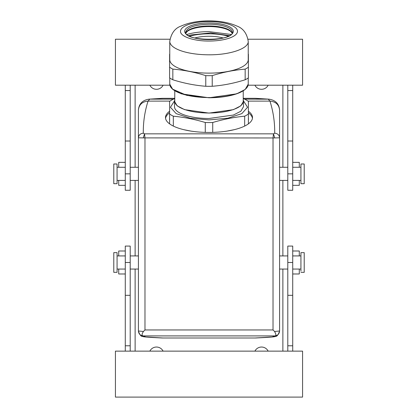 <?xml version="1.0" encoding="UTF-8"?>
<svg xmlns="http://www.w3.org/2000/svg" width="418" height="418" viewBox="0 0 418 418"><rect width="100%" height="100%" fill="white"/><g stroke="black" fill="none" stroke-linecap="round" stroke-linejoin="round"><path stroke-width="0.63" d="M212.229 75.632L209 75.674A43.749 14.964 180 0 1 205.771 75.632L205.771 86.275A43.749 14.964 0 0 0 209 86.317A43.749 14.964 0 0 0 212.229 86.275L212.229 75.632C223.207 72.183 234.19 70.015 245.167 69.127L245.167 79.775A43.749 14.964 0 0 0 248.396 77.858L248.396 54.209A43.749 14.964 180 0 0 248.235 54.089M205.771 86.275C194.788 85.413 183.81 83.245 172.833 79.775L172.833 69.127C183.81 70.015 194.793 72.183 205.771 75.632M172.833 69.127A43.749 14.964 180 0 1 169.603 67.214L169.603 77.858A43.749 14.964 0 0 0 172.833 79.775M245.167 79.775C234.19 83.245 223.207 85.413 212.229 86.275M169.765 54.089A43.749 14.964 180 0 0 169.603 54.209L169.603 67.214M248.396 67.214A43.749 14.964 180 0 1 245.167 69.127M248.235 41.382L248.235 59.711A39.235 13.418 180 0 1 209 73.129A39.235 13.418 180 0 1 169.765 59.711L169.765 41.382C171.181 33.257 174.98 28.142 181.156 26.041C188.758 22.629 197.991 20.916 208.859 20.9C219.69 20.884 228.923 22.556 236.562 25.911C243.051 28.178 246.939 33.335 248.235 41.382C248.773 48.556 229.963 54.988 209 54.8A39.235 13.418 180 0 1 169.765 41.382M186.935 34.459A33.639 11.505 180 0 1 209 31.637L231.065 34.459M194.83 37.97A22.703 7.764 180 0 1 223.17 37.97M189.715 36.209A29.929 10.236 180 0 1 191.104 35.833A29.929 10.236 180 0 1 228.285 36.209M229.372 35.645L210.615 32.923L191.104 34.94L188.628 35.645M174.771 90.858L174.771 101.297A34.229 11.704 0 0 0 209 113.006A34.229 11.704 0 0 0 243.229 101.297L243.229 90.858M243.229 99.797L243.506 101.297L240.878 105.811L233.401 109.641L209 113.1L184.599 109.641L177.122 105.811L174.494 101.297L174.771 99.797M243.506 101.297L243.506 106.694L240.878 111.214L233.401 115.044L209 118.498A34.506 11.803 180 0 1 174.494 106.694L174.494 101.297M243.475 100.775L247.54 107.269L241.834 113.623L227.805 118.216L209 119.893L190.2 118.216L176.166 113.623L170.46 107.269L174.525 100.775M174.771 98.747L173.329 99.171A43.503 14.881 180 0 0 169.603 101.375L169.603 123.864A43.503 14.881 180 0 1 165.497 117.557A43.503 14.881 180 0 1 169.603 111.245L169.603 112.792A43.503 14.881 180 0 0 165.554 118.325M243.229 98.747L244.671 99.171A43.503 14.881 180 0 1 248.396 101.375L248.396 113.994A43.503 14.881 180 0 1 244.671 116.199C234.023 117.192 223.374 119.297 212.725 122.505A43.503 14.881 180 0 1 209 122.563A43.503 14.881 180 0 1 205.275 122.505C194.626 119.297 183.977 117.192 173.329 116.199A43.503 14.881 180 0 1 169.603 113.994M173.329 116.199L173.329 126.074A43.503 14.881 180 0 1 169.603 123.864M183.758 129.674L191.449 131.195M205.275 122.505L205.275 132.381A43.503 14.881 180 0 1 173.329 126.074M212.725 122.505L212.725 132.381A43.503 14.881 180 0 1 209 132.433A43.503 14.881 180 0 1 205.275 132.381M234.242 129.674L226.551 131.195M244.671 116.199L244.671 126.074A43.503 14.881 180 0 1 212.725 132.381M248.396 113.994L248.396 123.864A43.503 14.881 180 0 1 247.179 124.689A43.503 14.881 180 0 1 244.671 126.074M248.396 123.864A43.503 14.881 180 0 0 252.503 117.557A43.503 14.881 180 0 0 248.396 111.245L248.396 112.792A43.503 14.881 180 0 1 252.446 118.325M169.603 118.252A39.475 13.501 0 0 0 169.603 119.945M187.154 130.343A39.475 13.501 0 0 0 190.326 130.996M227.674 130.996A39.475 13.501 0 0 0 230.846 130.343M248.396 119.945A39.475 13.501 0 0 0 248.396 118.252M274.736 137.893L273.476 133.838L273.022 137.966L279.59 137.809L279.59 110.159C279.02 104.667 275.812 101.652 269.965 101.114L268.21 99.139L254.964 98.329A24.625 24.625 0 0 1 256.516 98.376L269.082 99.171L244.567 99.139M274.569 331.484L273.022 329.959L273.022 137.966L143.264 137.893L144.524 133.838L273.476 133.838L274.694 133.211C277.667 133.483 279.297 135.019 279.59 137.809L279.59 330.993L274.569 331.484C276.282 334.578 276.314 336.051 274.663 335.91L274.668 335.91C277.656 335.617 279.297 333.977 279.59 330.993C278.32 334.855 276.92 336.636 275.384 336.359C275.504 336.699 272.661 337.054 266.856 337.425L256.218 337.969A24.625 24.625 0 0 1 254.964 338L163.036 338A24.625 24.625 0 0 1 161.782 337.969A24.625 24.625 0 0 0 163.036 338L145.699 336.96L143.332 335.91C140.344 335.617 138.703 333.982 138.41 330.993L138.41 110.514M257.472 337.875A24.625 24.625 0 0 1 256.281 337.969M256.218 337.969A24.625 24.625 0 0 1 254.964 338L272.301 336.96L274.668 335.91M282.871 351.136L282.871 269.056M282.871 255.92L282.871 180.409M282.871 167.278L282.871 85.199M135.129 351.136L135.129 269.056M135.129 255.92L135.129 180.409M135.129 167.278L135.129 85.199M138.41 313.38L138.41 269.056L130.202 269.056M130.202 255.92L138.41 255.92L138.41 122.955M273.022 329.959L144.978 329.959L144.978 137.966L144.524 133.838L143.306 133.211C143.149 122.338 144.727 111.643 148.035 101.114L149.79 99.139L148.918 99.171L161.484 98.376A24.625 24.625 0 0 1 163.036 98.329L174.771 98.329M149.853 351.136A7.388 7.388 0 0 1 163.088 351.136M163.088 85.199A7.388 7.388 0 0 1 149.853 85.199M254.912 351.136A7.388 7.388 0 0 1 268.147 351.136M268.147 85.199A7.388 7.388 0 0 1 254.912 85.199M254.964 98.329L243.229 98.329M138.41 255.92L138.41 268.251M162.017 98.35A24.625 24.625 0 0 1 163.036 98.329L149.79 99.139L173.433 99.139M287.798 351.136L287.798 345.785L292.72 345.785L292.72 351.136M287.798 295.322L292.72 295.322L292.72 246.071L287.798 246.071L287.798 345.785M292.72 85.199L292.72 190.258L287.798 190.258L287.798 85.199M115.431 351.136L302.569 351.136L302.569 397.1L115.431 397.1L115.431 351.136M292.72 295.322L292.72 345.785M292.72 90.549L287.798 90.549M248.067 39.229L302.569 39.229L302.569 85.199L248.12 85.199M169.88 85.199L115.431 85.199L115.431 39.229L169.933 39.229M125.28 351.136L125.28 246.071L130.202 246.071L130.202 351.136M130.202 85.199L130.202 90.549L125.28 90.549L125.28 173.841L130.202 173.841L130.202 90.549M125.28 173.841L125.28 190.258L130.202 190.258L130.202 173.841M125.28 345.785L130.202 345.785M125.28 85.199L125.28 90.549M292.72 273.978L299.288 273.978L299.288 269.056M299.288 255.92L299.288 250.999L292.72 250.999M125.28 273.978L118.712 273.978L118.712 269.056M118.712 255.92L118.712 250.999L125.28 250.999M292.72 162.351L299.288 162.351L299.288 167.278M299.288 180.409L299.288 185.336L292.72 185.336M125.28 162.351L118.712 162.351L118.712 167.278M118.712 180.409L118.712 185.336L125.28 185.336M274.694 133.211C274.851 122.338 273.273 111.643 269.965 101.114L248.031 101.114M143.264 137.893L138.41 137.809C138.703 135.014 140.333 133.483 143.306 133.211M138.41 110.159C138.98 104.667 142.188 101.652 148.035 101.114L169.969 101.114M144.978 329.959L143.431 331.484L138.41 330.993C139.68 334.855 141.08 336.636 142.616 336.359C142.496 336.699 145.339 337.054 151.144 337.425L161.782 337.969M143.431 331.484C141.665 334.233 141.634 335.706 143.337 335.91L143.332 335.91M300.929 183.69L300.929 163.992L304.215 163.992L304.215 183.69L300.929 183.69M300.929 272.337L304.215 272.337L304.215 252.639L300.929 252.639L300.929 271.13M117.071 182.488L117.071 163.992L113.785 163.992L113.785 183.69L117.071 183.69L117.071 182.488M117.071 253.846L117.071 252.639L113.785 252.639L113.785 272.337L117.071 272.337L117.071 253.846M245.387 89.159A38.905 13.308 180 0 1 209 97.76L186.867 95.393L172.592 89.144M248.235 84.143A39.235 13.418 180 0 1 209 97.561A39.235 13.418 180 0 1 169.765 84.143L172.765 89.421L181.255 93.82L209 97.781L236.745 93.82L245.235 89.421L248.235 84.143L248.235 77.978M185.858 33.095L187.327 31.402A23.669 8.094 180 0 1 209 26.559A23.669 8.094 180 0 1 230.673 31.402L232.142 33.095M185.822 33.017A23.345 7.984 180 0 1 209 25.984A23.345 7.984 180 0 1 232.178 33.017M237.497 31.293A28.497 9.745 180 0 1 209 41.042C193.774 41.173 180.111 36.502 180.503 31.293A28.497 9.745 180 0 1 209 21.548A28.497 9.745 180 0 1 237.497 31.293M209 24.234A23.345 7.984 180 0 1 232.345 32.217C233.589 41.612 184.348 41.565 185.655 32.217C187.039 27.369 194.819 24.709 209 24.234M233.328 31.293A24.328 8.323 0 0 0 209 22.974A24.328 8.323 0 0 0 184.672 31.293A24.328 8.323 0 0 0 209 39.616A24.328 8.323 0 0 0 233.328 31.293M292.72 262.488L287.798 262.488M292.72 173.841L287.798 173.841M292.72 141.012L287.798 141.012M125.28 262.488L130.202 262.488M125.28 295.322L130.202 295.322M130.202 141.012L125.28 141.012M143.337 335.91L274.663 335.91M169.765 77.978L169.765 84.143M269.082 99.171C275.509 100.21 279.01 103.8 279.59 109.939M148.918 99.171C142.491 100.21 138.99 103.8 138.41 109.939M300.929 180.409L292.72 180.409M287.798 180.409L279.59 180.409M300.929 167.278L292.72 167.278M287.798 167.278L279.59 167.278M279.59 255.92L287.798 255.92M292.72 255.92L300.929 255.92M279.59 269.056L287.798 269.056M292.72 269.056L300.929 269.056M138.41 167.278L130.202 167.278M125.28 167.278L117.071 167.278M138.41 180.409L130.202 180.409M125.28 180.409L117.071 180.409M117.071 269.056L125.28 269.056M117.071 255.92L125.28 255.92"/></g></svg>

